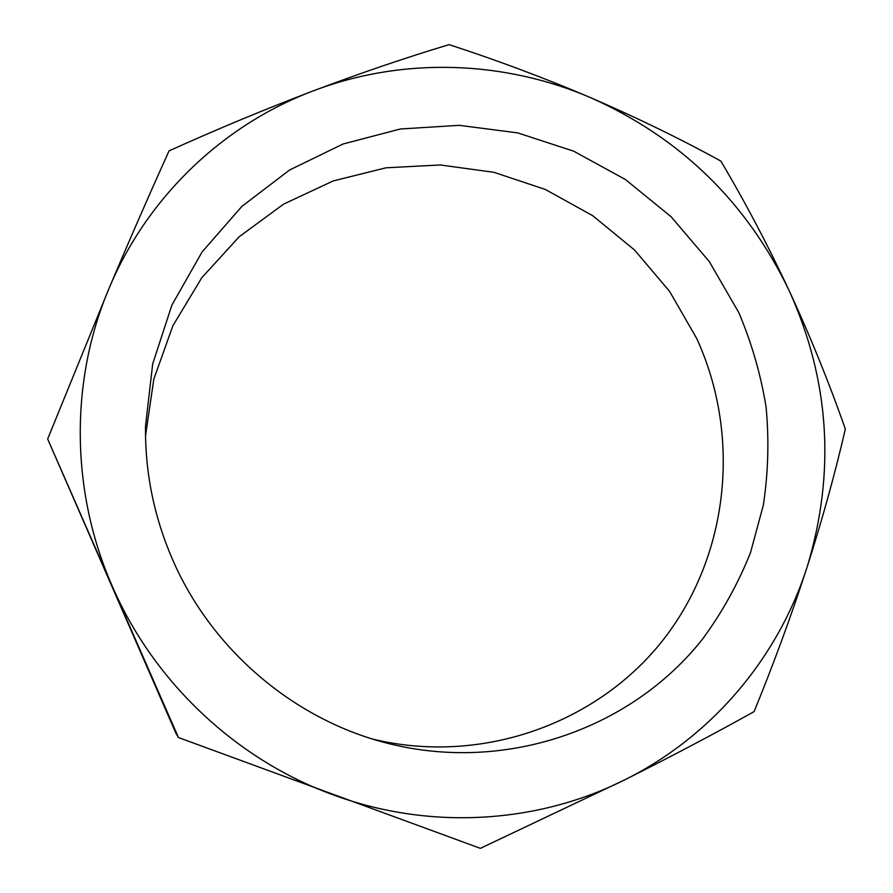 <?xml version="1.0" encoding="UTF-8"?>
<svg xmlns="http://www.w3.org/2000/svg" width="893" height="893" viewBox="0 0 893 893"><rect width="100%" height="100%" fill="white"/><g stroke="black" fill="none" stroke-linecap="round" stroke-linejoin="round"><path stroke-width="1.34" d="M145.526 435.762L153.819 379.112L172.885 325.755L201.796 277.712L239.235 236.712L283.617 204.117L333.167 180.944L386.01 167.806L440.227 164.959L493.929 172.316L545.31 189.45L592.706 215.682L634.588 250.051L669.605 291.397L696.64 338.347C740.866 434.534 729.793 552.957 664.705 637.915C599.605 722.616 483.102 765.58 373.174 739.225M738.857 312.684C751.683 343.035 760.758 374.457 766.071 406.962C769.163 439.747 768.259 472.43 763.37 505.003L750.544 552.533C738.332 583.207 722.437 611.917 702.858 638.685C630.871 730.228 502.112 774.678 382.427 741.938C291.23 717.302 211.183 648.318 172.829 560.157C154.054 517.047 144.956 472.364 145.526 426.117L152.692 363.909L171.903 305.071L202.131 251.893L241.936 206.35L289.589 170.005L343.091 143.985L400.354 128.994L459.259 125.333L517.717 132.89L573.708 151.196L625.401 179.504L671.101 216.742L709.332 261.638L738.857 312.684M178.444 737.529L175.977 733.376L47.664 438.999L109.113 288.205C129.82 239.212 149.801 193.435 169.056 150.872C217.602 128.972 265.801 108.924 313.655 90.729C361.219 72.824 406.371 57.465 449.112 44.65C497.267 60.3 544.518 78.004 590.865 97.772C637.066 117.742 680.388 138.839 720.852 161.086C745.03 201.829 767.801 245.028 789.178 290.683C810.264 336.326 828.983 382.438 845.336 429.031C835.268 472.799 822.553 518.721 807.194 566.798C791.578 614.976 773.885 663.253 754.105 711.609C714.523 733.689 671.514 756.371 625.1 779.656L480.367 848.35L178.444 737.529L47.664 438.999M333.223 794.859C236.489 759.753 153.976 682.297 112.418 586.567C70.246 491.027 69.978 380.128 109.113 288.205C147.836 195.913 224.165 124.306 313.655 90.729C403.178 56.739 504.199 60.411 590.865 97.772C680.544 137.846 746.648 202.153 789.178 290.683C829.709 380.318 835.714 472.352 807.194 566.798C778.35 657.058 712.714 735.988 625.1 779.656C537.865 823.647 429.868 830.59 333.223 794.859"/></g></svg>
